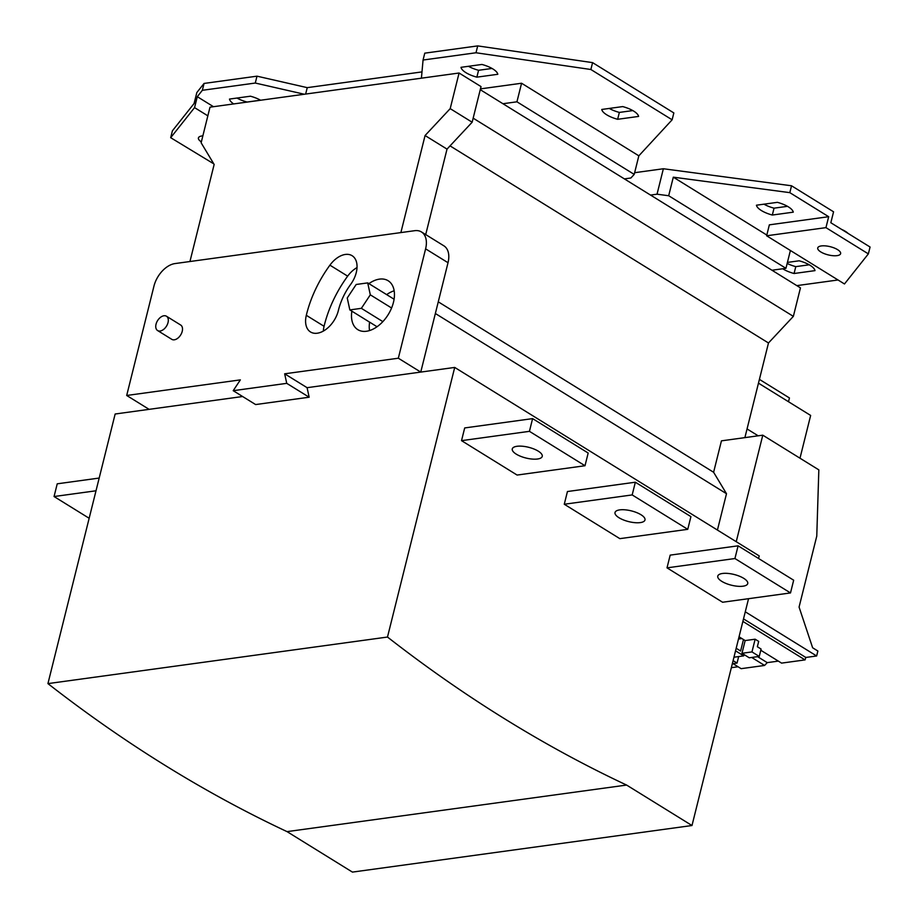 <?xml version="1.0" encoding="UTF-8"?>
<svg xmlns="http://www.w3.org/2000/svg" width="918" height="918" viewBox="0 0 918 918"><rect width="100%" height="100%" fill="white"/><g stroke="black" fill="none" stroke-linecap="round" stroke-linejoin="round"><path stroke-width="1.38" d="M634.625 172.699L663.37 168.751L791.534 185.78L833.567 211.806L830.836 222.741L870.069 247.022L868.359 253.884L844.48 283.972L766.633 235.777L825.948 227.641L868.359 253.884M809.217 264.797L795.78 266.633A18.945 6.782 14 0 1 787.174 263.432M787.483 206.332L774.035 208.168A18.945 6.782 14 0 1 763.948 204.175M791.534 185.78L789.824 192.654L673.307 177.174L766.805 235.042M789.824 192.654L828.679 216.705L769.353 224.841L766.633 235.777M838.031 279.979L796.824 285.624M787.426 262.41L799.13 260.804A18.945 6.782 14 0 1 815.012 270.626L794.07 273.507A18.945 6.782 14 0 1 782.744 268.767M777.397 202.339A18.945 6.782 14 0 1 793.278 212.161L772.325 215.042A18.945 6.782 14 0 1 756.443 205.207L777.397 202.339M795.78 266.633L794.07 273.507M774.035 208.168L772.325 215.042M672.125 119.799L590.871 69.504L475.994 52.762L423.06 60.026L424.77 53.164L477.704 45.9L592.58 62.631L673.846 112.937L672.125 119.799L638.836 155.831L634.212 174.397L630.873 178L624.389 178.895L650.541 195.075L657.036 194.191L663.37 168.751M213.779 163.852L170.691 137.689L172.4 130.826L194.1 103.482L196.831 92.546L204.071 83.435L202.35 90.297L197.29 96.677L213.481 106.706M202.35 90.297L255.284 83.045L304.351 94.244M423.06 60.026L421.419 78.179M638.836 155.831L521.573 83.24L480.458 88.885M497.808 74.289A18.945 6.782 -166 0 0 481.927 64.455L460.985 67.324A18.945 6.782 -166 0 0 476.855 77.158L497.808 74.289M638.595 116.425A18.945 6.782 -166 0 0 622.714 106.591L601.76 109.46A18.945 6.782 -166 0 0 617.642 119.294L638.595 116.425M233.688 103.929A18.945 6.782 14 0 1 229.489 99.075L250.43 96.206A18.945 6.782 14 0 1 260.597 100.246M260.517 100.2L247.08 102.036A18.945 6.782 14 0 1 236.993 98.054M204.071 83.435L256.994 76.171L307.243 87.646L421.993 71.902M468.49 66.303A18.945 6.782 -166 0 0 478.576 70.284L492.014 68.448M609.265 108.439A18.945 6.782 -166 0 0 619.352 112.421L632.8 110.585M478.576 70.284L476.855 77.158M619.352 112.421L617.642 119.294M197.29 96.677L194.559 107.613L207.847 115.84M170.691 137.689L194.559 107.613M202.855 135.853A11.796 4.223 -166 0 0 202.017 135.944A11.796 4.223 -166 0 0 198.414 137.941A11.796 4.223 -166 0 0 201.363 141.877M837.032 255.64A11.796 4.223 -166 0 0 840.624 253.643A11.796 4.223 -166 0 0 834.221 247.975A11.796 4.223 -166 0 0 821.335 245.932A11.796 4.223 -166 0 0 817.743 247.929A11.796 4.223 -166 0 0 824.146 253.597A11.796 4.223 -166 0 0 837.032 255.64M848.117 233.436A16.558 5.933 -166 0 0 841.657 229.431M828.679 216.705L825.948 227.641M673.307 177.174L668.683 195.741L785.946 268.32L771.969 270.236L800.45 287.873L793.359 316.366L473.16 118.17M657.036 194.191L668.683 195.741M790.398 250.488L785.946 268.32M521.573 83.24L516.937 101.806L502.961 103.734L480.263 89.677M425.711 234.583L447.02 149.118L472.15 122.22L481.032 86.602L459.08 73.015L210.004 107.177L201.134 142.795L214.146 164.46L189.946 261.515M634.212 174.397L516.937 101.806M624.389 178.895L502.961 103.734M592.58 62.631L590.871 69.504M477.704 45.9L475.994 52.762M307.243 87.646L305.648 94.061M256.994 76.171L255.284 83.045M650.541 195.075L771.969 270.236M744.888 437.634L768.481 342.988L450.049 145.882M793.359 316.366L768.481 342.988M435.361 313.508L726.494 493.712L713.607 472.265L721.445 440.847L762.789 435.178L818.833 469.867L816.768 536.123L799.073 607.085L812.637 647.775L817.869 651.023L816.641 655.98L805.82 657.46L743.511 618.893M731.348 667.673L738.049 666.755M778.326 661.109L767.23 662.635L764.602 665.447L741.136 668.671L733 663.634M805.82 657.46L805.052 659.904L781.574 663.117L760.793 650.254M691.988 825.523L352.432 872.1L287.047 831.628L626.604 785.062L691.988 825.523L748.549 598.685M758.566 558.488L759.209 555.918L454.708 367.429L404.769 374.28L420.754 372.088L398.332 358.215L425.608 248.847A22.457 13.977 -58.2 0 0 421.442 231.944A22.457 13.977 -58.2 0 0 414.695 230.693L175.017 263.569A22.457 13.977 -58.2 0 0 153.96 286.106L126.695 395.474L149.106 409.348L242.627 396.519M759.255 656.427L751.968 651.918L741.985 653.283L749.26 657.793L759.255 656.427L761.091 649.049L757.35 646.742L758.693 641.395L755.135 639.203L745.152 640.569L739.047 636.794M732.335 663.725L737.051 663.071L733.103 660.627M733.952 657.219L743.718 655.877L735.548 650.816M764.602 665.447L751.704 657.46M805.052 659.904L742.88 621.417M743.477 639.536L740.619 651.023L736.179 648.269M767.23 662.635L757.58 656.657M738.669 656.565L737.051 663.071M738.485 639.031L741.905 638.561M745.152 640.569L741.985 653.283M755.135 639.203L751.968 651.918M744.05 654.568L743.718 655.877M816.641 655.98L745.278 611.801M736.236 541.7L762.789 435.178M726.494 493.712L717.428 530.053M454.708 367.429L387.488 637.046L47.931 683.612L115.152 414.007L165.091 407.156M126.695 395.474L240.355 379.88L233.206 390.689L255.629 404.563L309.159 397.219L307.082 387.683L404.769 374.28M47.931 683.612A1829.677 1273.3 82.2 0 0 287.047 831.628M387.488 637.046A1829.677 1273.3 82.2 0 0 626.604 785.062M461.524 440.651L517.098 475.054L585.007 465.736L529.434 431.334L461.524 440.651L464.692 427.937L532.601 418.619L588.174 453.022L585.007 465.736M564.272 504.246L619.845 538.648L687.754 529.33L632.181 494.928L564.272 504.246L567.439 491.532L635.348 482.214L690.921 516.616L687.754 529.33M667.007 567.852L722.592 602.242L790.501 592.936L734.928 558.534L667.007 567.852L670.186 555.126L738.095 545.82L793.668 580.21L790.501 592.936M516.272 454.158A15.445 5.531 14 0 1 512.278 448.913A15.445 5.531 14 0 1 522.365 446.228A15.445 5.531 14 0 1 538.246 451.14A15.445 5.531 14 0 1 542.24 456.384A15.445 5.531 14 0 1 532.153 459.069A15.445 5.531 14 0 1 516.272 454.158M619.019 517.752A15.445 5.531 14 0 1 615.026 512.508A15.445 5.531 14 0 1 625.112 509.823A15.445 5.531 14 0 1 640.994 514.734A15.445 5.531 14 0 1 644.987 519.978A15.445 5.531 14 0 1 634.9 522.663A15.445 5.531 14 0 1 619.019 517.752M721.766 581.346A15.445 5.531 14 0 1 717.773 576.102A15.445 5.531 14 0 1 727.859 573.417A15.445 5.531 14 0 1 743.741 578.34A15.445 5.531 14 0 1 747.734 583.573A15.445 5.531 14 0 1 737.647 586.258A15.445 5.531 14 0 1 721.766 581.346M96.011 490.786L54.059 496.535L89.161 518.268M99.178 478.06L57.226 483.82L54.059 496.535M529.434 431.334L532.601 418.619M632.181 494.928L635.348 482.214M734.928 558.534L738.095 545.82M421.442 231.944L443.864 245.817A22.457 13.977 121.8 0 1 448.018 262.72L420.754 372.088M400.879 232.587L425.068 135.531L450.199 108.634L459.08 73.015M447.02 149.118L425.068 135.531M472.15 122.22L450.199 108.634M233.206 390.689L286.737 383.345L284.66 373.81L307.082 387.683M284.66 373.81L398.332 358.215M286.737 383.345L309.159 397.219M351.858 311.168A28.779 17.912 -58.2 0 0 357.825 329.665A28.779 17.912 -58.2 0 0 393.443 302.389A28.779 17.912 -58.2 0 0 388.119 280.724A28.779 17.912 -58.2 0 0 368.898 283.639M329.918 265.164A93.349 58.109 -58.2 0 0 306.314 315.31A22.457 13.977 -58.2 0 0 310.525 331.972A22.457 13.977 -58.2 0 0 338.386 310.445A48.425 30.145 -58.2 0 1 350.63 284.431A22.457 13.977 -58.2 0 0 352.099 255.697A22.457 13.977 -58.2 0 0 329.918 265.164L347.658 276.146A93.349 58.109 -58.2 0 0 324.065 326.292A22.457 13.977 -58.2 0 0 323.354 331.077M157.598 330.549L171.792 339.339A8.423 5.244 -58.2 0 0 182.223 331.352A8.423 5.244 -58.2 0 0 180.662 325.018L166.468 316.228A8.423 5.244 -58.2 0 0 156.037 324.215A8.423 5.244 -58.2 0 0 157.598 330.549A8.423 5.244 -58.2 0 0 168.028 322.574A8.423 5.244 -58.2 0 0 166.468 316.228M369.61 322.149A28.779 17.912 -58.2 0 0 369.529 330.572M394.155 290.799A28.779 17.912 -58.2 0 0 386.65 294.621M357.01 267.586A22.457 13.977 -58.2 0 0 347.658 276.146M394.086 299.222L367.705 282.893L356.184 284.477L347.245 297.983L349.838 309.917L361.371 308.333L370.31 294.827L367.705 282.893M391.596 308L370.31 294.827M382.863 321.633L361.371 308.333M377.046 326.751L349.838 309.917M438.265 301.827L713.607 472.265M747.057 428.935L758.176 435.809M758.475 383.15L810.651 415.441L799.991 458.208M759.415 379.375L789.446 397.964L788.505 401.74M425.608 248.847L448.018 262.72M306.314 315.31L324.065 326.292"/></g></svg>
